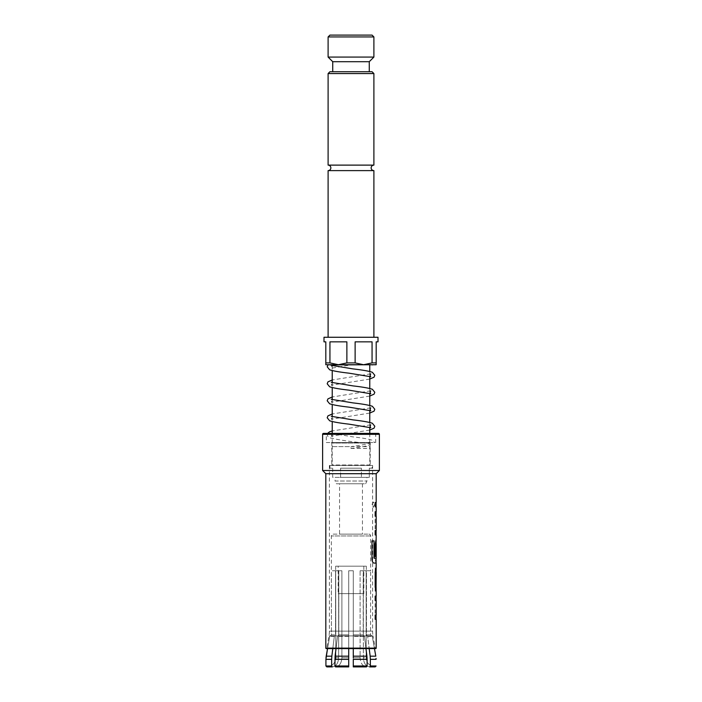 <?xml version="1.0" encoding="UTF-8"?>
<svg xmlns="http://www.w3.org/2000/svg" width="702" height="702" viewBox="0 0 702 702"><rect width="100%" height="100%" fill="white"/><g stroke="black" fill="none" stroke-linecap="round" stroke-linejoin="round"><path stroke-width="0.53" stroke-dasharray="3.51 2.63" d="M374.368 504.668L373.271 507.353L371.911 504.668L373.271 501.983L374.456 504.668L373.35 507.353L371.99 504.668L373.35 501.983L374.456 504.668M351 448.429L370.226 448.429A2.378 2.378 0 0 1 370.226 446.595L331.774 446.595L351 446.595L351 448.429C362.68 447.007 369.085 445.594 370.226 444.173L370.226 464.996A0.456 0.456 0 0 0 370.682 465.452L331.318 465.452L370.682 465.452M373.894 170.612L328.106 170.612M376.088 619.322L375.114 615.285L375.114 600.14L376.088 596.103M376.088 614.996L376.088 600.429M375.096 596.103L375.096 600.429M375.965 572.306L375.114 572.306L375.114 567.979L376.088 567.979L375.201 567.979L375.201 572.306L376.184 572.306M375.114 591.198L376.088 591.198L375.114 591.198L375.114 586.872L375.965 586.872M376.088 563.074L375.114 559.038L375.114 543.892L376.088 539.856M376.184 543.708L376.088 558.274L374.087 558.274M375.912 563.074L375.201 559.038L375.201 543.892L376 539.856L375.096 543.892L375.096 556.3M376.088 534.95L375.114 530.914L375.114 515.777L376.088 511.732M376.088 530.624L376.088 516.067M375.096 511.732L375.096 516.067M376.088 506.835L375.114 506.835L375.114 502.509L376.088 502.509M323.991 337.267L378.009 337.267M346.876 362.908L338.408 364.733L329.94 362.908L329.94 341.848L346.876 341.848L329.94 341.848L346.876 341.848L346.876 362.908L355.124 362.908L355.124 341.848L372.06 341.848L372.06 362.908L376.184 362.908L376.184 341.848L378.009 341.848M328.106 165.119L373.894 165.119M372.06 71.727L369.27 71.727M369.27 61.697L332.73 61.697M373.894 57.073L328.106 57.073M328.106 36.934L373.894 36.934M372.06 35.1L329.94 35.1M329.949 364.917L371.507 364.733L330.519 364.733M368.225 442.567L331.318 442.567L369.533 442.567L369.638 443.023C366.725 444.208 360.512 445.401 351 446.595M369.77 430.063L331.274 436.214L331.958 434.766L331.274 433.318L353.009 436.881C362.285 437.934 368.734 439.057 372.35 440.251L374.719 442.567L374.034 442.567M373.341 364.733L328.097 364.733M369.638 443.023L331.774 443.023L331.774 464.996A0.456 0.456 0 0 1 331.318 465.452M376.184 433.406A0.456 0.456 0 0 0 375.719 433.862L375.719 442.567L326.281 442.567L326.281 433.862L375.719 433.862L326.281 433.862A0.456 0.456 0 0 0 325.816 433.406L376.184 433.406L325.816 433.406M372.613 465.452L329.387 465.452L372.613 465.452L372.613 631.124A27.466 27.466 0 0 0 373.025 635.898L328.975 635.898L373.025 635.898L375.201 648.209A0.456 0.456 0 0 0 375.649 648.587L326.351 648.587L375.649 648.587M329.387 465.452L329.387 631.124A27.466 27.466 0 0 1 328.975 635.898L326.799 648.209A0.456 0.456 0 0 1 326.351 648.587M376.061 516.067L376.184 530.624M376.061 543.708L376.184 558.274M325.816 473.701L376.184 473.701M375.114 506.835L375.201 502.509L376.184 502.509M375.201 506.835L376.184 506.835M375.912 534.95L375.201 530.914L375.201 515.777L376.184 511.732M375.201 591.198L375.201 586.872L376.184 586.872M375.912 619.322L375.201 615.285L375.201 600.14L376.184 596.103M376.061 600.429L376.184 614.996M326.281 442.567L375.719 442.567M331.318 442.567L331.774 443.023L368.489 443.023L370.226 444.173L370.726 441.812L368.217 442.567M338.18 566.181L363.82 566.181L338.18 566.181L338.18 593.646L363.82 593.646L338.18 593.646M363.82 566.181L363.82 593.646M333.143 534.134L368.857 534.134L333.143 534.134A1.834 1.834 0 0 0 331.318 535.959L331.449 634.854L335.556 634.854L331.449 634.854L331.318 570.752M348.71 648.587L348.71 636.363L348.71 656.168L335.082 656.168L337.565 636.363L338.794 634.854L348.71 634.854L338.794 634.854L338.794 570.752L335.556 570.752L335.556 634.854L335.556 570.752L338.794 570.752L338.794 634.854L337.565 636.363L336.03 648.587M335.661 566.181L366.339 566.181L335.661 566.181L335.837 657.748C335.31 663.206 332.318 666.251 326.842 666.9L332.3 666.9C336.161 666.268 338.276 663.214 338.654 657.748L338.654 570.752L341.892 570.752L341.892 657.748C341.523 663.206 339.399 666.259 335.538 666.9L348.71 666.9L348.71 570.752L348.71 636.363L348.71 570.752L353.29 570.752L353.29 648.587M365.97 648.587L364.435 636.363L363.206 634.854L353.29 634.854L363.206 634.854L363.206 570.752L366.444 570.752L366.444 634.854L367.672 636.363L369.199 648.587M370.551 634.854L366.444 634.854L370.551 634.854L370.682 570.752L370.551 634.854L372.288 636.363L374.456 648.587L372.288 636.363L370.551 634.854M368.857 534.134A1.834 1.834 0 0 1 370.682 535.959L370.682 570.752M366.339 566.181L366.339 570.752M376.079 665.987L370.349 665.987L369.7 666.9C365.839 666.268 363.724 663.214 363.346 657.748L363.346 570.752L360.108 570.752L360.108 657.748L353.29 657.748L353.29 570.752L348.71 570.752L353.29 570.752L353.29 666.9L366.462 666.9C362.601 666.268 360.486 663.214 360.108 657.748L360.108 570.752L363.346 570.752L363.346 657.748L366.163 657.748L366.163 570.752L366.163 657.748C366.707 663.223 369.7 666.268 375.158 666.9C369.7 666.259 366.698 663.206 366.163 657.748L363.346 657.748C363.715 663.206 365.839 666.259 369.7 666.9L375.158 666.9M339.557 483.766L362.443 483.766L339.557 483.766L339.557 534.134L362.443 534.134L339.557 534.134M362.443 483.766L362.443 534.134M336.346 483.766L365.654 483.766L336.346 483.766L335.065 481.019L366.935 481.019L335.065 481.019L335.065 477.36L366.935 477.36L335.065 477.36M365.654 483.766L366.935 481.019L366.935 477.36M372.06 465.452L329.94 465.452L372.06 465.452L372.06 468.208L369.313 468.208L372.06 468.208M329.94 465.452L329.94 468.208L332.687 468.208L329.94 468.208M332.687 468.208L332.687 477.36L340.602 477.36L332.687 477.36L332.687 468.208M340.602 477.36L340.602 468.208L361.398 468.208L340.602 468.208L340.602 477.36L369.313 477.36L361.398 477.36L361.398 468.208L361.398 477.36L340.602 477.36M369.313 477.36L369.313 468.208L369.313 477.36M369.77 364.733L332.23 364.733L369.77 364.917M332.23 365.689L332.23 370.577M332.23 382.687L332.23 387.574M332.23 399.675L332.23 404.571M332.23 416.672L332.23 421.56M332.23 433.406L332.23 465.452L369.77 465.452L332.23 465.452M369.77 371.49L369.77 376.377M369.77 388.487L369.77 393.374M369.77 405.475L369.77 410.372M369.77 422.472L369.77 427.36M369.77 433.406L369.77 465.452M327.553 433.406L327.193 434.766L327.974 436.697L329.598 437.75C335.986 439.443 346.104 441.049 359.942 442.567L368.489 443.023M340.602 468.208L361.398 468.208L340.602 468.208M332.801 648.587L334.327 636.363L331.844 656.168L326.202 656.168M329.712 636.363L327.544 648.587L329.712 636.363L331.449 634.854L329.712 636.363L334.327 636.363L335.556 634.854L334.327 636.363L329.712 636.363M375.798 656.168L370.156 656.168L367.672 636.363L366.444 634.854L366.444 570.752L363.206 570.752L363.206 634.854L364.435 636.363L366.918 656.168L353.29 656.168L353.29 570.752L348.71 570.752L348.71 665.987L334.889 665.987L334.889 659.345L348.71 659.345L348.71 656.168M370.349 665.987L370.349 659.345L376.079 659.345M367.111 659.345L367.111 665.987L353.29 665.987L353.29 659.345L367.111 659.345L366.918 656.168M334.889 665.987L335.538 666.9C339.399 666.268 341.514 663.214 341.892 657.748L341.892 570.752L338.654 570.752L338.654 657.748C338.285 663.206 336.161 666.259 332.3 666.9L331.651 665.987L325.921 665.987L325.921 659.345L331.651 659.345L331.651 665.987M348.71 666.9L348.71 665.987L348.71 666.9M353.29 665.987L353.29 656.168M353.29 657.748L360.108 657.748C360.477 663.206 362.601 666.259 366.462 666.9M335.082 656.168L334.889 659.345M370.156 656.168L370.349 659.345M376.079 659.283L376.053 658.432M326.842 666.9C332.309 666.259 335.302 663.214 335.837 657.748L335.661 570.752M331.651 659.345L331.844 656.168M325.991 657.748L325.921 659.257M370.551 570.752L366.163 570.752L370.551 570.752M335.837 570.752L331.449 570.752L335.837 570.752M366.444 570.752L363.346 570.752L366.444 570.752M360.108 570.752L363.206 570.752L360.108 570.752M338.794 570.752L341.892 570.752L338.794 570.752M338.654 570.752L335.556 570.752L338.654 570.752M378.466 433.406L323.534 433.406M322.613 470.489L379.387 470.489M326.281 648.587L375.719 648.587M355.124 341.848L372.06 341.848L355.124 341.848M323.991 341.848L325.816 341.848L325.816 364.733L363.592 364.733L355.124 362.908M372.06 362.908L363.592 364.733L376.184 364.733L376.184 362.908M325.816 362.908L329.94 362.908M375.096 506.835L375.096 502.509M375.096 530.624L375.096 534.95M371.911 540.865L371.911 559.038C372.104 561.495 372.753 562.837 373.859 563.074L373.938 563.074M375.903 567.979L375.096 572.016L375.096 587.162L375.991 591.198M375.096 614.996L375.096 619.322M328.106 73.561L373.894 73.561M370.226 464.996L331.774 464.996L370.226 464.996M375.201 648.209L326.799 648.209L375.201 648.209M329.387 631.124L372.613 631.124L329.387 631.124M376.184 648.13L325.816 648.13M370.682 535.959L331.318 535.959L370.682 535.959M341.892 657.748L348.71 657.748L341.892 657.748M335.837 657.748L338.654 657.748L335.837 657.748M364.435 636.363L353.29 636.363L364.435 636.363M348.71 636.363L337.565 636.363L348.71 636.363M367.672 636.363L372.288 636.363L367.672 636.363M322.613 434.327L379.387 434.327M372.429 364.917L351 364.917L331.274 368.234L331.958 366.786L331.274 365.338M370.726 373.833L332.23 379.984M369.77 379.08L331.274 385.231L331.958 383.783L331.274 382.336M370.726 390.83L332.23 396.981M369.77 396.068L331.274 402.22L331.958 400.772L331.274 399.324M370.726 407.827L332.23 413.978M369.77 413.066L331.274 419.217L331.958 417.769L331.274 416.321M370.726 424.815L332.23 430.975"/><path stroke-width="1.05" d="M351 170.612L373.894 170.612A2.747 2.747 0 0 1 371.147 167.866A2.747 2.747 0 0 1 373.894 165.119L328.106 165.119A2.747 2.747 0 0 1 330.853 167.866A2.747 2.747 0 0 1 328.106 170.612L351 170.612M376.088 586.872L376.184 596.103L375.184 596.103L376.088 596.103L376.088 600.429L375.184 600.429L376.184 600.429L376.184 614.996L375.184 614.996L375.184 619.322L376.184 619.322L376.184 648.13A0.456 0.456 0 0 1 375.719 648.587L326.281 648.587A0.456 0.456 0 0 1 325.816 648.13L376.184 648.13M375.184 614.996L376.088 614.996L376.088 619.322L375.184 619.322M376.061 543.708L375.939 556.3L375.184 556.3L376.026 556.3L376.184 543.708L376.184 558.274L374.175 558.274L374.061 540.865L371.99 540.865L371.99 559.038C372.183 561.495 372.832 562.837 373.938 563.074L376.184 563.074L376.088 572.306M325.816 648.13L325.816 473.701L376.184 473.701L376.184 502.509L375.184 502.509L375.184 506.835L376.184 506.835L376.184 511.732L375.184 511.732L376.088 511.732L376.088 516.067L375.184 516.067L376.184 516.067L376.184 530.624L375.184 530.624L375.184 534.95L376.184 534.95L376.088 543.708M376.088 558.274L376.088 563.074L373.938 563.074M375.184 530.624L376.088 530.624L376.088 534.95L375.184 534.95M375.184 502.509L376.088 502.509L376.088 506.835L375.184 506.835M355.124 362.908L363.592 364.733L338.408 364.733L346.876 362.908L346.876 341.848L329.94 341.848L329.94 362.908L338.408 364.733L325.816 364.733L325.816 341.848L323.991 341.848L323.991 337.267L378.009 337.267L378.009 341.848L376.184 341.848L376.184 362.908L372.06 362.908L372.06 341.848L355.124 341.848L355.124 362.908L346.876 362.908M329.94 71.727L372.06 71.727L373.894 73.561L328.106 73.561L329.94 71.727L369.27 71.727L369.27 61.697L373.894 57.073L328.106 57.073L328.106 36.934L373.894 36.934L373.894 57.073M332.73 71.727L332.73 61.697L369.27 61.697M328.106 36.934L329.94 35.1L372.06 35.1L373.894 36.934M329.949 364.917L373.341 364.733L330.519 364.733M379.387 434.327L322.613 434.327A0.913 0.913 0 0 1 323.534 433.406L378.466 433.406A0.913 0.913 0 0 1 379.387 434.327L379.387 470.489L322.613 470.489L325.816 473.701M375.184 596.103L375.184 600.429M376.184 591.198L375.184 587.162L375.184 572.016L376.184 567.979M375.991 539.856L375.184 543.892L375.184 556.3M375.184 511.732L375.184 516.067M376.184 572.306L376.061 586.872L376.184 572.306M376.184 473.701L379.387 470.489M322.613 434.327L322.613 470.489M332.23 364.917L332.23 365.689M332.23 370.577L332.23 382.687M332.23 387.574L332.23 399.675M332.23 404.571L332.23 416.672M332.23 421.56L332.23 433.406M369.77 364.917L369.77 371.49M369.77 376.377L369.77 388.487M369.77 393.374L369.77 405.475M369.77 410.372L369.77 422.472M369.77 427.36L369.77 433.406M353.29 648.587L353.29 656.168L366.918 656.168L365.97 648.587M336.03 648.587L335.082 656.168L348.71 656.168L348.71 648.587M325.921 659.257L327.544 648.587L326.202 656.168L331.844 656.168L332.801 648.587M353.29 665.987L367.111 665.987L367.111 659.345L353.29 659.345L353.29 666.9L366.462 666.9L367.111 665.987L366.462 666.9M334.889 665.987L348.71 665.987L348.71 659.345L348.71 666.9L335.538 666.9L334.889 665.987L335.082 656.168M325.921 665.987L331.651 665.987L331.651 659.345L325.921 659.345L325.921 665.987L326.842 666.9L325.921 665.987M331.651 665.987L332.3 666.9L326.842 666.9M366.918 656.168L367.111 659.345M353.29 657.748L353.29 656.168M348.71 656.168L348.71 659.345L334.889 659.345M331.844 656.168L331.651 659.345M374.456 648.587L375.798 656.168L374.456 648.587M376.053 658.432L376.079 659.283M375.158 666.9L376.079 665.987L375.158 666.9L369.7 666.9L370.349 665.987L376.079 665.987M369.199 648.587L370.156 656.168L375.798 656.168M376.079 659.345L370.349 659.345L370.349 665.987M370.349 659.345L370.156 656.168M326.202 656.168L325.991 657.748M376.184 362.908L376.184 364.733L363.592 364.733L372.06 362.908M329.94 362.908L325.816 362.908M373.973 557.985L373.973 540.865L371.99 540.865M375.939 586.582L376.026 572.595M373.894 170.612L373.894 337.267M373.894 73.561L373.894 165.119M331.274 365.338L353.009 368.901C362.285 369.954 368.734 371.077 372.35 372.271L374.807 375.28L374.043 377.185L369.77 379.08M328.097 364.733L327.193 366.786L329.642 369.796C333.239 370.989 339.663 372.113 348.903 373.157L370.726 376.728L370.042 375.28L370.726 373.833M332.23 379.984L327.957 381.87L327.193 383.783L329.642 386.784C333.239 387.978 339.663 389.101 348.903 390.154L370.726 393.725L370.042 392.278L370.726 390.83M331.274 382.336L353.009 385.898C362.285 386.951 368.734 388.074 372.35 389.268L374.807 392.278L374.043 394.182L369.77 396.068M332.23 396.981L327.957 398.868L327.193 400.772L329.642 403.782C333.239 404.975 339.663 406.098 348.903 407.142L370.726 410.723L370.042 409.275L370.726 407.827M331.274 399.324L353.009 402.895C362.285 403.94 368.734 405.063 372.35 406.265L374.807 409.275L374.043 411.179L369.77 413.066M332.23 413.978L327.957 415.865L327.193 417.769L329.642 420.779C333.239 421.972 339.663 423.095 348.903 424.14L370.726 427.711L370.042 426.263L370.726 424.815M331.274 416.321L353.009 419.884C362.285 420.937 368.734 422.06 372.35 423.253L374.807 426.263L374.043 428.176L369.77 430.063M332.23 430.975L329.65 431.756L327.553 433.406M371.507 364.733L372.429 364.917M332.73 61.697L328.106 57.073M328.106 73.561L328.106 165.119M328.106 170.612L328.106 337.267"/></g></svg>
